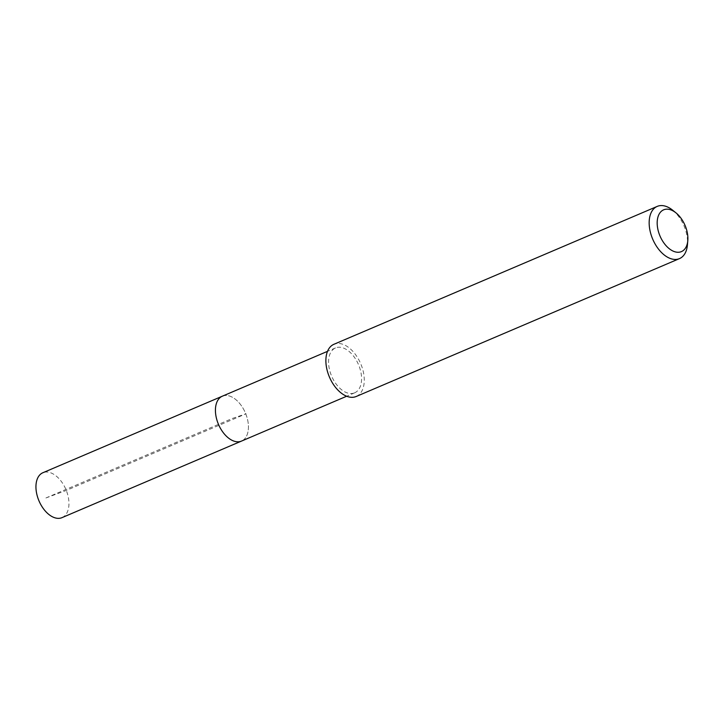 <?xml version="1.0" encoding="UTF-8"?>
<svg xmlns="http://www.w3.org/2000/svg" width="724" height="724" viewBox="0 0 724 724"><rect width="100%" height="100%" fill="white"/><g stroke="black" fill="none" stroke-linecap="round" stroke-linejoin="round"><path stroke-width="0.54" stroke-dasharray="3.62 2.71" d="M62.02 517.633A24.408 14.616 66.9 0 0 66.101 489.94A24.408 14.616 66.9 0 0 43.467 472.51A24.408 14.616 66.9 0 0 42.87 472.736M222.956 395.956A24.408 14.616 -113.1 0 1 245.581 413.395A24.408 14.616 -113.1 0 1 241.508 441.088A24.408 14.616 66.9 0 0 245.581 413.395A24.408 14.616 66.9 0 0 222.956 395.956A24.408 14.616 66.9 0 0 222.358 396.191M354.054 393.06A24.408 14.616 -113.1 0 1 331.42 375.629A24.408 14.616 -113.1 0 1 335.502 347.936A24.408 14.616 -113.1 0 1 336.09 347.71A24.408 14.616 -113.1 0 1 358.724 365.14A24.408 14.616 -113.1 0 1 354.642 392.833A24.408 14.616 -113.1 0 1 354.054 393.06M356.208 396.49A28.381 16.996 66.9 0 0 360.95 364.29A28.381 16.996 66.9 0 0 334.633 344.018A28.381 16.996 66.9 0 0 333.936 344.28M672.659 210.195A28.381 16.996 -113.1 0 1 687.438 244.839M45.902 497.976L66.3 490.438L246.051 413.775L232.205 418.517L45.902 497.976M335.502 347.936L327.519 351.339M354.642 392.833L346.669 396.236"/><path stroke-width="1.09" d="M327.519 351.339L42.87 472.736A24.408 14.616 66.9 0 0 38.797 500.429A24.408 14.616 66.9 0 0 61.422 517.868A24.408 14.616 66.9 0 0 62.02 517.633L241.508 441.088A24.408 14.616 -113.1 0 1 240.911 441.314A24.408 14.616 -113.1 0 1 218.277 423.884A24.408 14.616 -113.1 0 1 222.358 396.191A24.408 14.616 -113.1 0 1 222.956 395.956M222.358 396.191A24.408 14.616 66.9 0 0 218.277 423.884A24.408 14.616 66.9 0 0 240.911 441.314A24.408 14.616 66.9 0 0 241.508 441.088L346.669 396.236M657.22 206.403L333.936 344.28A28.381 16.996 66.9 0 0 329.194 376.48A28.381 16.996 66.9 0 0 355.511 396.752A28.381 16.996 66.9 0 0 356.208 396.49L679.483 258.604A28.381 16.996 -113.1 0 1 678.795 258.875A28.381 16.996 -113.1 0 1 652.478 238.603A28.381 16.996 -113.1 0 1 657.22 206.403A28.381 16.996 -113.1 0 1 657.908 206.132A28.381 16.996 -113.1 0 1 672.659 210.195L675.981 212.874A22.706 13.602 -113.1 0 1 687.8 240.585A22.706 13.602 -113.1 0 1 680.886 251.816A22.706 13.602 -113.1 0 1 659.645 235.137A22.706 13.602 -113.1 0 1 664.179 209.625A22.706 13.602 -113.1 0 1 675.981 212.874M687.8 240.585L687.438 244.839A28.381 16.996 -113.1 0 1 679.483 258.604"/></g></svg>
